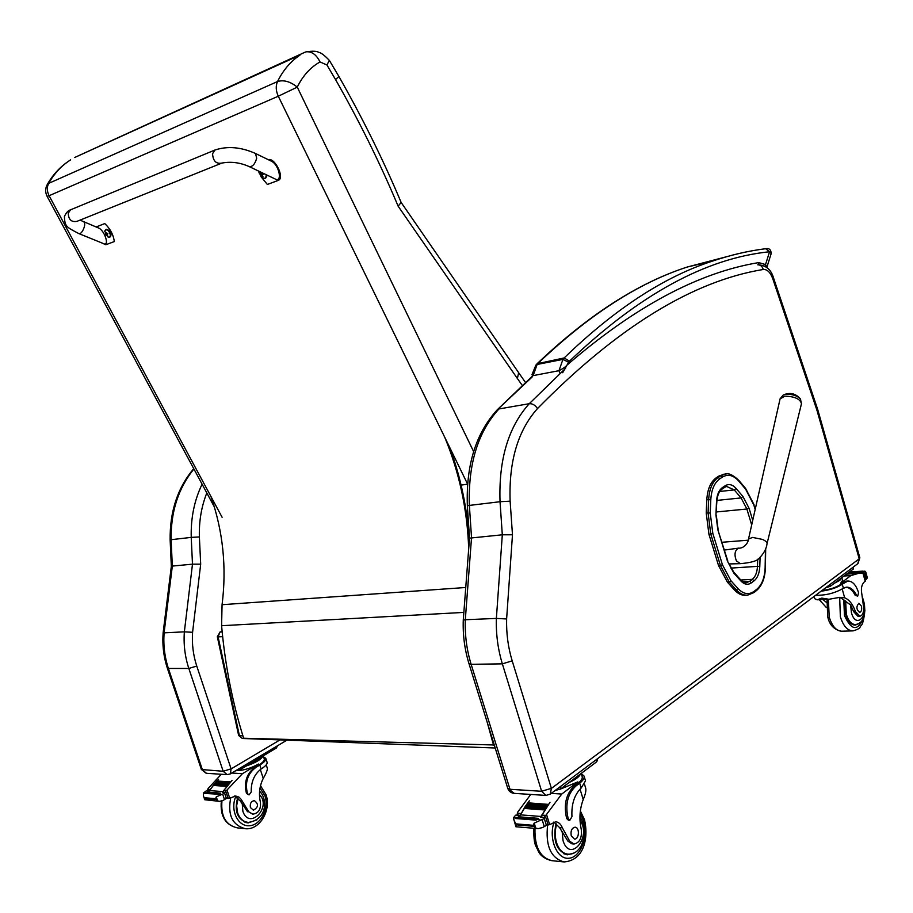 <?xml version="1.0" encoding="UTF-8"?>
<svg xmlns="http://www.w3.org/2000/svg" width="913" height="913" viewBox="0 0 913 913"><rect width="100%" height="100%" fill="white"/><g stroke="black" fill="none" stroke-linecap="round" stroke-linejoin="round"><path stroke-width="1.37" d="M212.569 153.738C213.026 161.03 216.13 164.146 221.905 163.073C216.13 164.146 213.026 161.03 212.569 153.738L214.92 150.029L212.569 153.738M255.184 153.327L255.514 153.487C241.032 147.027 227.497 145.875 214.92 150.029L70.541 209.819L68.235 213.22C68.578 219.736 71.534 222.43 77.091 221.3L220.718 163.553M96.093 226.983L104.767 223.582C110.222 228.729 113.406 234.732 114.319 241.568L105.817 244.741L100.966 242.573M78.849 233.591L103.5 243.6C109.822 246.83 104.812 230.59 98.672 228.045L98.319 227.908M268.251 159.661C274.95 157.447 284.924 177.875 278.362 180.352L267.361 184.46L260.924 176.597M259.589 173.972L258.436 171.005M249.409 166.691L274.859 178.834C282.756 183.536 279.424 165.242 271.606 161.293L270.99 160.996M106.125 229.46L106.433 229.289C110.621 230.658 111.945 233.146 110.416 236.741L110.142 236.889M105.646 229.905C109.469 228.558 112.778 239.434 107.768 236.844L104.721 231.16L105.646 229.905M104.675 231.662L105.132 230.259M107.506 236.045L107.061 234.207L107.917 233.808L105.417 232.107L105.554 234.709L107.677 235.816M105.611 234.116L106.821 233.956L105.554 234.709M106.821 233.956L107.745 233.739M267.269 175.216L265.751 177.989M266.128 174.668C266.356 178.149 264.998 179.142 262.054 177.636L259.566 171.541L259.44 173.014M262.796 177.065L262.465 174.931L263.503 174.44L262.168 174.315L260.559 172.568L260.49 175.593L263.035 176.78M261.734 174.44L260.49 175.593M261.894 174.748L263.035 174.52M473.619 451.558L297.261 87.123L278.294 96.219C275.852 90.832 275.589 85.936 277.518 81.542L48.674 183.376C46.757 187.188 46.894 191.296 49.097 195.713L47.156 196.443L214.35 506.943M47.156 196.443C45.102 192.323 45.171 188.306 47.35 184.38C53.239 174.063 60.988 165.904 70.586 159.889C61.582 165.607 54.278 173.436 48.674 183.376L46.985 185.031M305.136 52.178L306.277 51.813C311.858 51.345 316.434 54.723 320.018 61.947C310.431 67.334 302.842 75.722 297.261 87.123C290.323 81.519 283.738 79.659 277.518 81.542C283.213 70.084 290.722 61.262 300.046 55.077L74.729 157.481M305.353 52.064L75.094 157.298M461.099 485.088L467.547 484.21M467.958 516.142L466.372 512.923M320.018 61.947L326.911 64.96L329.376 60.406M326.911 64.96L335.539 79.568L338.883 76.452L329.456 60.532M335.539 79.568C359.345 121.269 380.219 163.473 398.148 206.201L401.138 202.424M398.148 206.201L517.397 378.53L518.63 372.675M495.211 747.998L242.322 738.469L238.624 735.433M222.121 631.351L220.09 632.024L217.328 636.715L218.093 636.84L219.919 632.081M469.225 541.9C467.422 509.043 460.882 477.499 449.63 447.279M210.983 496.569C223.069 531.457 226.766 567.509 222.064 604.703L221.597 625.713C224.997 664.573 232.336 702.074 243.634 738.229L494.275 744.985M444.768 437.327C459.376 472.592 467.353 509.774 468.7 548.861M487.245 722.388L493.636 745.407M719.056 475.958L716.351 477.704L718.189 477.499L720.893 475.753L719.056 475.958L724.58 474.167M708.933 534.265L718.542 565.569L720.403 565.444L710.782 534.105L708.933 534.265L706.228 513.072L708.077 512.901L710.782 534.105L712.836 533.443L710.234 513.06L710.793 499.696C711.444 489.585 714.457 482.612 719.843 478.766L722.548 477.008C728.072 473.813 733.493 475.194 738.822 481.151L745.636 489.185L753.83 505.026L755.165 509.465M710.793 499.696L706.799 499.719L706.228 513.072M730.971 580.759L729.282 582.072L727.433 582.174L734.417 589.935L736.266 589.832C739.884 593.758 743.696 595.516 747.713 595.139L753.773 592.64L754.092 591.35C748.751 595.105 743.376 594.158 737.955 588.52L730.971 580.759L722.445 564.782L712.836 533.443M746.446 595.196L745.853 595.23C741.835 595.607 738.024 593.849 734.417 589.935M706.799 499.719C707.484 489.083 710.668 481.756 716.351 477.704M727.433 582.174L718.542 565.569M551.372 788.318L512.193 660.852L502.355 663.854L471.131 664.31C466.737 650.022 464.797 635.163 465.299 619.744L463.268 620.098L469.51 538.156L502.31 534.801L496.375 618.409C495.919 634.124 497.916 649.269 502.355 663.854L541.637 791.286L545.894 795.428L550.277 794.139L551.372 788.318L541.637 791.286L509.979 789.289L471.131 664.31L468.974 663.637C464.671 649.645 462.765 635.128 463.268 620.098M565.604 368.281L529.278 403.694L498.977 408.944C477.967 431.803 468.095 463.907 469.362 505.266L471.53 537.711L465.299 619.744L496.375 618.409L506.624 618.968L512.478 534.778L502.31 534.801L500.039 501.716L467.353 505.665L469.51 538.168M226.915 774.635L206.452 773.3L202.469 769.967L168.494 668.761C164.671 657.212 163.21 645.194 164.112 632.72L172.329 566.083L171.336 566.277L163.119 632.88L184.358 631.842C183.467 644.521 184.962 656.732 188.831 668.464L196.752 666.045C193.202 655.237 191.81 643.985 192.586 632.298L184.358 631.842L192.483 564.166L172.329 566.083L171.119 539.709L170.138 539.914L171.336 566.288M192.586 632.298L200.689 564.154L192.483 564.166L191.228 537.38L199.376 536.935C198.931 521.3 201.408 506.635 206.817 492.952M231.023 768.872L223.171 771.268L201.385 769.511L167.456 668.464L188.831 668.464L223.171 771.268L227.177 774.646L230.361 773.882L231.103 768.906L196.752 666.045M786.002 394.279L783.297 394.964L780.101 398.798L784.883 396.185C794.63 396.425 800.165 398.913 801.488 403.672L800.37 398.855C796.958 395.614 792.176 394.085 786.002 394.279M800.655 399.255L800.37 398.855C795.645 393.423 789.962 392.122 783.297 394.975M826.345 607.51L819.292 599.715M814.122 596.417L814.773 598.734L817.215 599.807L821.723 598.095L828.924 599.27L839.834 597.342L844.651 597.787C849.238 599.658 852.845 604.303 855.47 611.699L853.746 611.767L857.958 616.275L859.669 616.207M863.23 602.249C868.48 617.085 855.629 628.76 851.43 612.703L850.631 604.988L840.941 597.958L838.488 597.49M826.539 602.477L822.91 599.544M815.743 595.208C825.306 595.527 834.288 593.347 842.699 588.657L846.248 587.185C850.22 586.968 853.655 589.638 856.565 595.23L857.684 596.109L858.597 592.845C856.12 584.948 852.537 581.01 847.823 581.045L842.277 584.229C837.084 587.71 830.02 590.038 821.095 591.202M841.809 577.667L842.562 580.348L840.611 583.339L850.825 575.612L858.448 573.375L863.321 573.353L865.376 580.691L863.835 582.437C861.552 584.993 860.891 588.862 861.826 594.009L863.664 607.624C863.789 612.612 862.545 615.476 859.932 616.195L855.47 611.699M857.958 573.432L857.147 573.444M850.825 575.612L844.011 576M847.218 573.604L854.18 573.638L846.511 574.129M844.833 582.289L840.884 584.309C836.251 587.413 829.917 589.513 821.894 590.597M843.441 582.368L847.07 581.09M857.604 596.109L855.173 595.287C852.594 590.266 849.512 587.584 845.929 587.23M863.378 573.501L865.456 573.261L866.905 578.488L867.339 577.781M865.456 573.261L865.889 572.554L867.35 577.826L865.638 571.846L862.545 572.029L862.717 571.15L862.534 572.052L848.154 572.896M861.621 573.227L861.769 572.497L861.541 573.216M856.714 573.455L856.097 573.467M866.905 578.488L866.277 579.264L864.885 578.956M864.862 573.421L865.946 578.899M865.638 571.846L864.885 571.184M834.402 583.236L839.789 580.36L841.763 577.701M825.523 587.869L830.294 586.317L853.415 568.947L853.495 566.916L828.639 585.541M845.13 600.64L845.735 614.483C847.949 621.513 851.133 625.051 855.287 625.108L858.197 623.899M850.631 604.988L853.746 611.767M861.427 606.129L858.871 603.276C856.029 606.609 856.303 609.644 859.681 612.383C861.484 611.653 862.066 609.564 861.427 606.129M573.752 843.989L571.892 843.817L567.863 841.078L569.723 841.25L574.049 844.011C579.778 842.756 582.163 837.769 581.216 829.05C579.036 818.858 579.698 809.021 583.224 799.548C585.393 794.493 586.237 790.738 585.724 788.296L584.594 784.564M581.227 773.528L584.058 776.05C584.605 778.104 583.145 780.478 579.687 783.16L575.726 786.173C567.544 793.968 565.021 804.775 568.16 818.584L569.849 820.273L571.96 816.633C571.31 804.25 574.38 794.709 581.17 788.033L579.687 783.16M584.058 776.05L585.507 780.82L581.17 788.033M530.738 794.436L517.614 812.262L517.968 815.172M520.581 814.795L524.302 807.948M524.781 807.206L525.82 805.665M526.287 804.981L527.36 803.486M527.817 802.847L529.346 800.827L528.159 802.858M513.494 819.121L516.267 824.838L515.902 826.744L513.403 817.808L515.594 815.252L520.09 815.606L524.37 808.382M525.123 807.229L525.865 806.111M526.63 805.004L527.383 803.919M520.547 814.864L540.907 816.462L550.014 802.265L542.002 815.115L545.803 815.412L561.746 794.048L577.838 781.893L578.191 783.08L574.231 786.082L575.726 786.173M551.281 793.386L561.746 794.048M524.849 807.206L524.404 808.45L544.616 809.945L545.335 808.815L524.849 807.206L544.799 808.781M526.356 804.981L525.888 806.179L546.1 807.64L546.83 806.556L526.356 804.981L546.305 806.521M527.885 802.835L527.406 803.999L547.606 805.437L548.348 804.387L527.885 802.835L547.834 804.353M515.959 823.868L533.124 825.306L534.196 823.104L535.737 828.068L538.179 828.65L542.619 827.509L547.344 824.861L547.754 823.72L545.917 817.763L541.226 817.261M540.907 816.462L540.462 817.203L545.095 817.569L544.308 818.562L534.196 823.104M535.737 828.068L533.124 825.306M581.193 773.437L582.163 776.621C582.665 778.481 581.341 780.638 578.191 783.08M569.746 820.262L568.343 820.159L566.653 818.47C563.526 804.661 566.049 793.865 574.231 786.082M536.479 819.121L516.267 817.5L515.697 818.516L535.942 820.136L536.479 819.121L540.279 819.965M536.753 819.269L537.997 819.36L538.533 818.356L537.997 819.36M517.739 817.626L518.721 817.158M547.606 805.437L548.085 804.262M546.1 807.64L546.556 806.43M544.616 809.945L545.061 808.69M515.594 815.252L516.359 815.309M535.942 820.136L536.912 819.691M569.723 841.25L562.351 827.806C560.844 824.074 558.619 822.077 555.697 821.814L549.558 824.679L547.583 824.701M553.871 822.042L559.555 827.577L562.351 827.806M545.803 815.412L544.331 817.249M541.637 817.032L542.002 815.115M560.091 789.231L577.838 781.893M569.198 782.452C575.43 779.713 579.219 776.872 580.565 773.916M558.494 787.987L596.851 759.239M554.784 790.761L560.799 788.764L596.497 761.944L597.422 760.449L597.022 759.114M565.01 854.294L566.357 854.009M573.798 853.039L567.498 854.808C556.474 851.11 552.639 840.702 555.994 823.594M567.863 841.078L559.555 827.577M571.264 835.874L574.414 839.058C579.299 839.606 579.903 827.155 574.996 827.212C571.721 828.057 570.477 830.944 571.264 835.874M252.639 814.134L248.793 811.862L252.924 814.168C258.562 813.243 261.061 809.249 260.399 802.196C258.562 793.933 259.509 785.99 263.252 778.367C266.254 773.231 267.612 769.842 267.326 768.187L266.231 764.854M263.629 756.968L265.786 758.315C266.276 760.038 264.291 762.275 259.806 765.048L255.834 767.445C247.594 773.665 244.798 782.35 247.457 793.534L249.055 794.915L251.235 792.005C250.961 782.007 254.248 774.338 261.107 768.997L259.806 765.048M265.843 758.486L267.064 762.195C267.555 763.759 265.877 765.824 262.054 768.369L261.107 768.997M221.3 774.27L208.096 788.535L207.97 790.863M209.728 790.316L213.368 785.191M213.973 784.438L214.886 783.365M215.502 782.658L216.427 781.619M217.043 780.946L218.572 779.348L217.26 780.957M203.496 795.953L204.763 799.742L203.451 795.816L203.565 792.929L206.144 790.932L209.088 791.16L213.425 785.397M214.201 784.461L214.932 783.582M215.719 782.681L216.472 781.836M209.545 790.567L222.852 791.605L232.107 780.284L223.845 790.532L226.321 790.726L242.402 773.699L258.505 764.033L258.824 765.003L254.853 767.388L255.834 767.445M231.799 773.026L242.402 773.699M213.916 784.438L213.448 785.431L226.664 786.413L227.394 785.511L214.167 784.541M215.434 782.658L214.954 783.616L228.17 784.575L228.912 783.708L215.685 782.761M216.974 780.946L216.484 781.87L229.711 782.806L230.202 781.87L217.237 781.049M204.375 797.734L215.571 798.67L216.267 796.878L217.614 800.895L219.554 801.352L223.137 800.439L227.816 797.426L226.207 792.61L223.137 792.267M222.852 791.605L222.395 792.21L225.42 792.438L224.621 793.226L216.267 796.878M204.763 799.742L219.348 801.34M217.614 800.895L215.571 798.67M263.252 755.85L264.256 758.886C264.702 760.438 262.898 762.481 258.824 765.003M248.964 794.903L246.464 793.454C243.828 782.281 246.613 773.596 254.853 767.388M218.492 793.694L205.322 792.644L204.74 793.443L221.094 794.344M218.766 793.819L220.512 793.112L219.965 793.911M249.26 764.204C254.67 762.115 258.322 759.947 260.182 757.687M206.737 792.758L207.331 792.062L220.512 793.112M229.711 782.806L230.202 781.87M228.17 784.575L228.661 783.605M226.664 786.413L227.132 785.408M206.144 790.932L206.886 790.989M217.945 794.515L218.903 794.162M248.793 811.862L241.066 799.206L238.921 797.072L235.691 795.999L229.631 798.236L227.691 798.145M234.561 796.045L240.165 800.769L242.002 800.929M226.321 790.726L225.18 792.21M223.434 792.073L223.845 790.532M237.779 770.583C244.296 770.264 251.201 768.084 258.505 764.033M246.396 765.916C255.663 762.777 261.186 759.479 262.99 756.01M235.257 770.96L240.633 769.362L276.422 747.987L277.461 745.795M246.316 822.67L248.37 822.408M256.838 819.92L248.039 822.944C237.54 819.885 234.059 811.554 237.608 797.951M247.571 811.76L240.165 800.769M247.788 822.351L244.353 821.997M250.424 807.56L253.403 810.173C258.505 807.252 258.813 804.079 254.339 800.621C251.109 801.26 249.808 803.566 250.424 807.56M758.897 264.713L758.714 262.59L758.349 264.747M562.659 372.732L566.984 365.12C565.82 366.695 563.15 368.555 558.973 370.701L533.146 375.608L531.971 374.672M569.495 361.149L564.154 357.953L562.933 359.402L568.582 362.233L569.495 361.149C639.111 294.694 705.806 258.231 769.556 251.76L765.63 248.713M771.177 253.574L766.806 267.509L765.528 264.565L769.556 251.76L771.177 253.574C771.029 249.831 769.351 248.188 766.178 248.644C748.58 250.824 730.605 255.001 712.277 261.164C664.059 276.833 614.677 309.096 564.154 357.953L537.072 363.762M568.582 362.233L566.984 365.12C634.615 306.7 698.525 272.519 758.714 262.59L765.528 264.565L765.048 266.299M71.705 209.339L70.541 209.819C68.224 210.424 66.181 212.649 64.424 216.495C64.743 226.892 66.74 227.132 78.666 233.511C81.793 235.44 86.986 223.206 83.619 221.836L83.437 221.756M271.606 161.293L255.514 153.487L256.679 158.269C254.932 164.283 252.399 167.033 249.078 166.543C239.993 162.525 230.932 161.373 221.905 163.073M109.195 237.163L109.845 237.06C111.375 233.466 110.051 230.978 105.862 229.608L106.433 229.289M105.897 234.652L107.118 233.808M107.095 234.196L107.802 233.705M264.359 178.412L265.272 178.263L266.63 174.908M260.696 174.874L261.985 174.337M260.981 175.49L262.236 174.577M222.11 517.26L49.097 195.713L278.294 96.219L467.57 484.038M517.397 378.53L522.225 385.354M242.892 735.832L239.423 735.718L218.093 636.84L222.658 636.669M222.121 631.397L220.375 631.99L222.167 631.91M465.756 587.493L222.064 604.703M221.597 625.713L463.85 612.406M757.699 559.235L757.459 566.368L759.787 566.551L760.095 557.375M752.723 520.342L749.082 508.301L746.868 509.02L751.684 524.929M730.856 568.103L757.459 566.368C757.139 572.428 755.416 576.754 752.278 579.344L754.115 580.794C757.55 577.952 759.445 573.204 759.787 566.551M749.082 508.301L742.942 496.478L741.105 497.927L746.868 509.02L716.408 511.953M740.808 580.017L752.278 579.344L749.664 581.319L751.513 582.768L754.115 580.794M742.942 496.478L736.095 488.455L734.246 489.904L741.105 497.927L716.922 500.404M742.828 581.707L749.664 581.319L746.537 582.631C745.522 583.27 743.547 582.334 740.626 579.823L740.728 580.816C744.335 584.594 747.93 585.244 751.513 582.768M740.591 579.778L733.687 572.04L733.778 573.044L740.728 580.816M736.095 488.455C732.511 484.483 728.882 483.582 725.196 485.75L724.728 487.325L722.137 489.037M724.831 487.257L726.68 486.481L734.246 489.904L719.752 491.468M725.196 485.75L722.503 487.531L722.035 489.106C719.045 491.228 717.31 495.439 716.831 501.751L715.94 514.932L717.835 529.711L727.467 561.175L733.778 573.044M733.687 572.04L727.467 561.175M722.503 487.531C718.919 490.133 716.91 494.789 716.5 501.522L716.831 501.751M727.729 560.81L717.835 529.711M716.5 501.522L715.94 514.932M765.471 549.147L765.117 568.137C764.603 578.009 761.796 585.085 756.694 589.364L754.092 591.35M748.238 540.188L722.046 542.265M755.302 508.906L753.83 505.026M745.544 488.341L745.636 489.185M737.955 588.52L736.266 589.832L729.282 582.072L720.403 565.444L722.445 564.782M755.884 590.802L756.694 589.364M710.234 513.06L708.077 512.901L708.648 499.525C709.321 488.889 712.505 481.539 718.189 477.499L719.843 478.766M738.731 480.318L738.822 481.151M722.548 477.008L720.893 475.753L724.819 474.132L722.982 474.349M726.417 473.95L724.819 474.132C728.209 472.706 732.854 474.771 738.777 480.352L745.579 488.387L754.047 504.741M507.719 788.216L514.213 793.363L545.62 795.406M532.165 376.978L497.026 410.04M529.278 403.694C508.381 426.896 498.624 459.57 500.039 501.716L510.127 501.169C508.746 461.43 517.865 430.571 537.472 408.579C535.269 405.144 532.541 403.512 529.278 403.694M512.478 534.778L510.127 501.169M537.472 408.579C617.234 327.482 692.476 281.113 763.222 269.483C762.355 266.379 760.54 264.827 757.779 264.816C765.836 265.124 771.063 269.438 773.471 277.757L817.432 408.67M763.222 269.483C767.148 269.209 770.31 272.234 772.718 278.579L773.471 277.757M772.718 278.579L816.781 409.754L817.443 408.716L817.831 409.96M816.781 409.754L817.101 410.782L817.843 409.994L859.829 557.683M817.101 410.782L859.19 558.767L859.841 557.729L857.958 563.572M859.19 558.767L857.741 563.732L550.277 794.139M859.179 558.859L551.463 788.364M512.193 660.852C508.107 647.42 506.259 633.451 506.624 618.968M206.201 773.288L201.362 769.442M202.093 484.187C194.343 500.313 190.726 518.036 191.228 537.38L171.119 539.709C170.754 511.645 178.355 488.078 193.921 469.008M280.006 739.895L231.103 768.906M200.689 564.154L199.376 536.935M724.431 550.06L738.48 548.154C734.748 550.413 734.052 554.648 736.392 560.856L740.352 563.663C751.262 562.705 757.596 560.822 759.365 558.003C763.93 553.415 766.486 548.61 767.046 543.6C767.228 542.254 765.676 540.85 762.378 539.389L752.517 537.415L748.5 539.069C748.728 541.398 744.723 548.679 738.48 548.154L738.834 548.108M780.09 398.844L748.512 539.047M843.384 588.212L842.277 584.229M863.002 573.296L865.216 581.261M856.565 595.23L855.173 595.287M864.645 574.209L863.595 574.277M866.072 579.15L864.965 579.219M840.611 583.339L840.884 584.309M842.197 588.988L844.651 597.787M853.415 568.947L853.016 567.532M830.294 586.317L829.883 584.868M843.76 599.487L844.457 615.488C851.578 631.077 858.037 631.545 863.812 616.891M839.698 597.627L840.348 616.743C843.304 626.09 847.538 630.803 853.073 630.883C857.569 629.559 859.932 628.235 860.183 626.9C860.662 624.777 863.116 627.722 864.908 609.975M828.365 599.293L829.232 617.142C832.177 626.444 836.422 631.123 841.969 631.203L852.388 630.894M862.831 599.293C865.764 604.395 864.771 617.884 863.287 618.249C861.94 621.776 859.373 623.876 855.572 624.56C851.532 624.515 848.451 621.08 846.305 614.266L845.666 601.165M517.26 813.209L520.958 813.494M542.151 819.703L544.228 826.448M516.267 824.838L533.432 826.288M514.533 821.483L516.062 826.391M566.653 818.47L568.16 818.584M513.403 817.808L515.719 817.991M544.308 818.562L546.362 825.226M546.522 814.476L549.649 824.622M580.04 789.117L583.224 799.548M596.497 761.944L595.972 760.221M560.799 788.764L560.251 786.995M580.109 813.415L583.715 820.947C588.748 836.65 580.383 857.786 568.639 858.277C556.873 859.395 548.405 838.648 553.997 822.099M563.31 861.861L552.057 860.685C540.176 857.821 534.493 847.047 534.995 828.376M580.36 811.006L584.48 819.612C588.474 836.628 584.982 860.217 564.051 861.94C550.813 858.129 545.335 845.769 547.64 824.85M580.017 820.41C592.172 836.582 570.032 863.595 563.047 840.668L562.134 831.549M579.949 816.861C585.427 825.5 585.884 835.064 581.319 845.541C577.929 851.635 573.455 854.511 567.886 854.157C562.716 853.529 558.939 849.706 556.553 842.653C554.807 836.639 554.83 830.522 556.61 824.302M207.673 789.289L210.093 789.471M222.658 794.127L224.484 799.583M204.638 798.521L215.833 799.468M203.473 795.908L204.774 799.754M246.464 793.454L247.457 793.534M203.565 792.929L204.786 793.032M224.621 793.226L226.424 798.624M226.983 789.985L229.722 798.179M260.331 769.568L263.252 778.367M276.422 747.987L276 746.674M240.633 769.362L240.187 768.016M260.022 787.999L264.93 795.828C269.381 808.576 260.582 825.5 249.135 825.751C237.654 826.516 229.962 809.831 235.782 796.547M221.311 801.226C220.044 816.245 225.443 825.135 237.506 827.897C225.865 825.295 220.684 816.336 221.95 801.043M260.502 785.716L265.968 794.572C271.583 809.683 259.943 830.328 245.38 828.719C232.222 825.181 227.36 814.795 230.795 797.551M259.463 794.572C272.12 807.126 249.34 830.568 242.881 811.349L242.265 803.988M259.589 791.251C267.258 798.03 267.988 819.52 248.336 822.408C243.315 821.826 239.742 818.676 237.631 812.958L236.627 805.791L238.099 798.51M535.714 365.371L538.362 363.032C589.147 314.711 638.803 282.699 687.329 267.007L726.383 256.781M533.146 375.608L537.129 364.458L562.933 359.402L558.973 370.701L560 373.383M764.386 248.872C747.37 251.086 730.001 255.184 712.277 261.164L687.329 267.007C638.335 282.836 588.337 314.996 537.335 363.511L535.874 365.143L531.937 374.809M80.036 220.124L98.672 228.045M108.145 237.026L109.845 237.06M107.061 234.207L107.791 233.694M262.761 178.069L265.272 178.263M306.277 51.813C312.543 50.888 316.685 51.06 318.717 52.326C321.022 52.68 324.606 55.408 329.445 60.509M338.883 76.452C362.518 117.971 383.289 159.98 401.161 202.481L518.744 372.824M518.721 372.801L525.443 382.387M217.328 636.715L238.635 735.456L242.322 738.469M718.097 529.357L716.283 515.149M753.83 592.583L756.375 590.643M756.432 590.597C761.921 585.895 764.911 578.465 765.379 568.297L765.687 548.519M513.951 793.34C510.881 792.929 508.815 791.229 507.731 788.261L468.974 663.637M532.918 375.642L497.38 409.663C475.981 432.967 465.972 464.968 467.353 505.665M193.716 468.631C177.601 487.873 169.75 511.634 170.138 539.903M167.456 668.464C163.678 657.052 162.229 645.183 163.119 632.88M230.361 773.87L286.933 740.146M767.057 543.577L801.488 403.672M728.836 563.949L739.998 563.675M817.215 599.807L828.924 599.27M854.773 573.581L858.448 573.375M846.431 581.125L847.823 581.045M847.595 573.318L861.769 572.497M849.432 571.937L862.717 571.15M847.332 573.512L855.082 573.067M847.367 573.49L856.348 572.965M862.956 571.298L864.953 571.184M864.999 579.333L866.254 579.264M864.554 605.251L862.408 596.828M841.272 631.214C833.866 629.536 829.346 624.709 827.726 616.709L827.03 599.362M852.719 624.652L855.059 624.583M517.694 815.161L517.351 814.042M537.928 828.627L515.925 826.744M538.533 818.356L518.299 816.758M520.25 815.355L515.982 815.024M548.542 824.918L547.423 824.827M566.916 854.751L567.498 854.808M551.338 860.617C544.741 858.802 540.405 855.675 538.35 851.247C535.942 845.153 533.671 846.283 533.785 828.274M563.72 853.735L567.327 854.1M209.26 790.966L206.532 790.749M228.718 798.419L227.463 798.316M237.506 827.897L244.65 828.65"/></g></svg>
